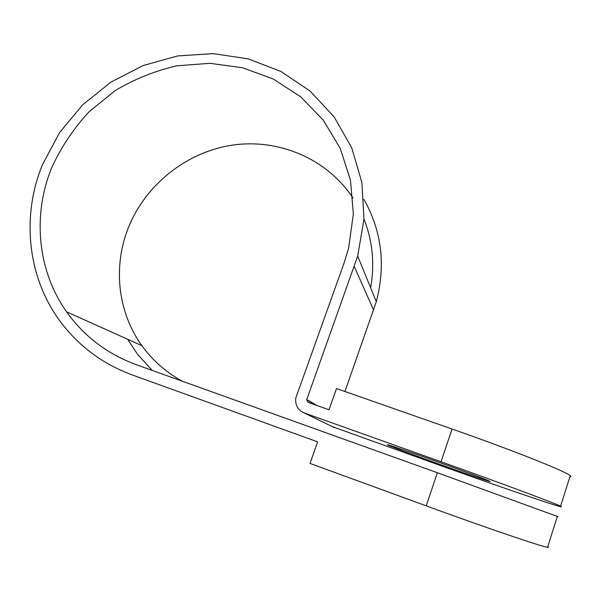 <?xml version="1.0" encoding="UTF-8"?>
<svg xmlns="http://www.w3.org/2000/svg" width="601" height="601" viewBox="0 0 601 601"><rect width="100%" height="100%" fill="white"/><g stroke="black" fill="none" stroke-linecap="round" stroke-linejoin="round"><path stroke-width="0.9" d="M438.925 464.055C413.999 455.16 390.477 446.415 387.765 445.003C383.626 443.057 407.388 451.043 437.633 461.846C463.679 471.139 487.381 479.974 489.687 481.221C493.721 483.181 467.398 474.242 438.925 464.055M182.576 381.312C166.199 372.44 152.646 360.562 141.911 345.688C117.676 312.227 112.86 266.664 128.231 228.087C145.502 184.342 187.046 151.587 233.256 145.014C279.457 138.553 327.26 159.07 352.945 197.977M363.981 219.102C372.62 240.963 374.836 263.847 370.622 287.759M452.035 429.016L336.522 388.547L329.01 409.777L308.088 402.362L306.683 399.748L357.693 256.056L363.973 219.11L361.885 182.411L351.705 147.778L334.103 116.864L310.108 91.067L280.975 71.474L248.16 58.845L213.19 53.624L177.656 55.923L143.098 65.554L111.012 82.052L82.78 104.694L59.634 132.52L42.626 164.343C21.05 216.3 27.353 278.158 61.129 322.624C79.407 346.694 103.147 364.146 132.333 374.979L317.644 441.87L310.018 463.424L426.229 505.869L437.355 472.732L136.277 364.702C107.241 353.944 84.012 336.32 66.576 311.829C37.285 270.563 32.326 214.647 51.851 167.371C61.287 146.944 73.668 128.426 89.008 111.816L115.137 90.616C134.519 79.069 155.103 70.798 176.904 65.809L209.929 63.308L242.488 67.733L273.162 78.979L300.53 96.678L323.27 120.132L340.234 148.379L350.481 180.172L353.35 214.039L348.572 248.326L344.027 263.17L295.767 398.08C295.038 405.157 297.878 410.122 304.294 412.977L441.044 461.748L452.035 429.016C512.57 450.172 565.999 471.477 570.251 475.692C571.296 476.548 571.16 476.976 569.838 476.976M127.645 339.272L137.621 354.402L152.248 370.426M344.936 391.491L376.309 301.694C385.872 265.041 381.733 230.927 363.89 199.352M437.355 472.732L557.33 516.439C558.502 516.92 558.487 516.973 557.277 516.597M332.015 426.515L443.08 466.481C505.358 488.771 569.478 510.67 560.575 506.207C555.805 503.563 501.737 483.384 441.044 461.748M426.229 505.869C487.133 528.151 542.072 546.797 547.549 547.301C548.818 547.503 548.893 547.271 547.766 546.602M354.312 266.543L373.627 310.146M304.294 412.977L334.111 427.536M306.758 399.507L316.885 405.48M357.693 256.056L376.309 301.694M66.576 311.829L141.911 345.688M306.683 399.748L315.735 405.074M547.549 547.301L557.33 516.439M560.575 506.207L570.251 475.692"/></g></svg>
